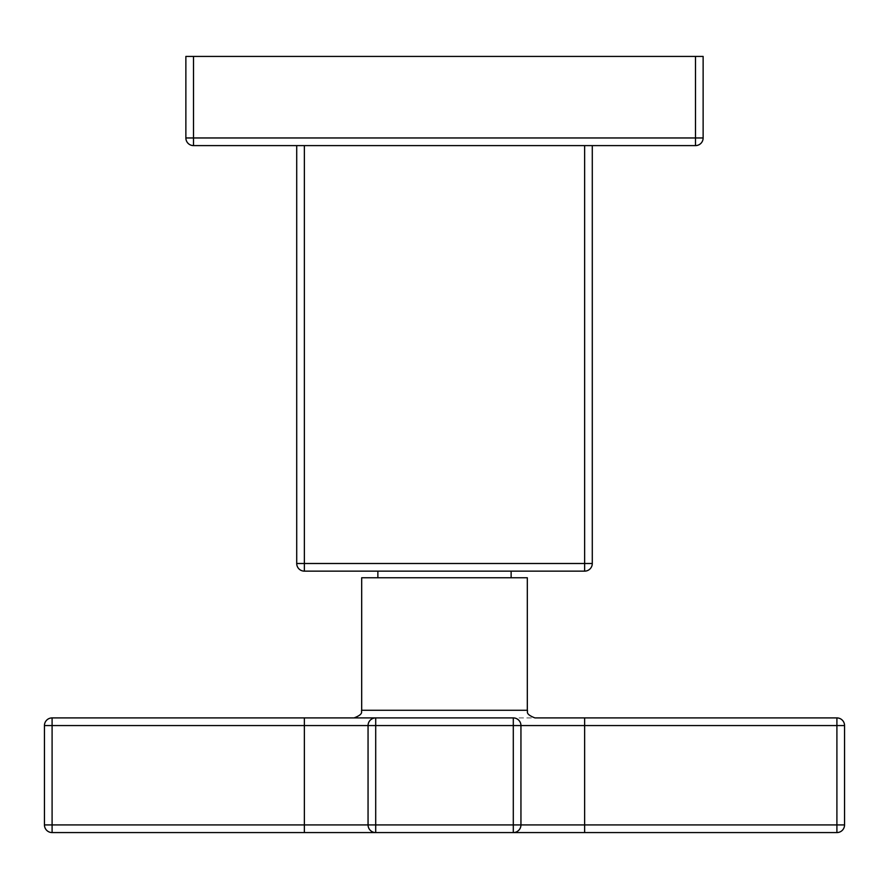 <?xml version="1.0" encoding="UTF-8"?>
<svg xmlns="http://www.w3.org/2000/svg" width="889" height="889" viewBox="0 0 889 889"><rect width="100%" height="100%" fill="white"/><g stroke="black" fill="none" stroke-linecap="round" stroke-linejoin="round"><path stroke-width="0.67" stroke-dasharray="4.45 3.33" d="M703.132 56.429L695.487 56.429L695.487 137.962L193.513 137.962L193.513 56.429L185.868 56.429L185.868 137.962L193.513 137.962L193.513 145.607L695.487 145.607L695.487 137.962L703.132 137.962M304.36 145.607L592.285 145.607L296.715 145.607L304.36 145.607L304.36 563.493L584.64 563.493L584.64 571.138A7.645 7.645 0 0 0 592.285 563.493L592.285 145.607M193.513 56.429L695.487 56.429M584.64 571.138L304.36 571.138L304.36 563.493L296.715 563.493L296.715 145.607M592.285 563.493L584.64 563.493L584.64 145.607M444.5 571.138L511.131 571.138L444.5 571.138M527.31 577.761L361.69 577.761M836.905 832.571L836.905 824.925L844.55 824.925L844.55 725.557L584.64 725.557L584.64 717.912L354.044 717.912L534.956 717.912M52.095 832.571L52.095 824.925L304.36 824.925L304.36 832.571L513.297 832.571L513.297 717.912L304.36 717.912L304.36 725.557L44.45 725.557L44.45 824.925L52.095 824.925L52.095 717.912M513.297 717.912A7.645 7.645 0 0 1 520.943 725.557L368.057 725.557A7.645 7.645 0 0 1 375.703 717.912L375.703 832.571A7.645 7.645 0 0 1 368.057 824.925L368.057 725.557L304.36 725.557L304.36 824.925L368.057 824.925L368.057 725.557L368.057 824.925L520.943 824.925L520.943 725.557A7.645 7.645 0 0 0 513.297 717.912A7.645 7.645 0 0 1 520.943 725.557L584.64 725.557L584.64 824.925L836.905 824.925L836.905 717.912M513.297 832.571L584.64 832.571L584.64 824.925L520.943 824.925A7.645 7.645 0 0 1 513.297 832.571A7.645 7.645 0 0 0 520.943 824.925A7.645 7.645 0 0 1 513.297 832.571A7.645 7.645 0 0 0 520.943 824.925M375.703 832.571A7.645 7.645 0 0 1 368.057 824.925A7.645 7.645 0 0 0 375.703 832.571A7.645 7.645 0 0 1 368.057 824.925M375.703 717.912A7.645 7.645 0 0 0 368.057 725.557A7.645 7.645 0 0 1 375.703 717.912M361.69 710.267L527.31 710.267"/><path stroke-width="1.33" d="M703.132 137.962L695.487 137.962L695.487 145.607A7.645 7.645 0 0 0 703.132 137.962A7.645 7.645 0 0 1 695.487 145.607L193.513 145.607A7.645 7.645 0 0 1 185.868 137.962L185.868 56.429L703.132 56.429L703.132 137.962L703.132 56.429M695.487 56.429L695.487 137.962L193.513 137.962L193.513 145.607A7.645 7.645 0 0 1 185.868 137.962L193.513 137.962L193.513 56.429M584.64 571.138L584.64 563.493L592.285 563.493A7.645 7.645 0 0 1 584.64 571.138L304.36 571.138A7.645 7.645 0 0 1 296.715 563.493A7.645 7.645 0 0 0 304.36 571.138A7.645 7.645 0 0 1 296.715 563.493L296.715 145.607M296.715 563.493L304.36 563.493L304.36 571.138M592.285 563.493L592.285 145.607M361.69 710.267L527.31 710.267L527.31 577.761L361.69 577.761L361.69 710.267C360.612 711.2 364.734 713.845 354.044 717.912M527.31 710.267C528.388 711.2 524.266 713.845 534.956 717.912L836.905 717.912L584.64 717.912L584.64 725.557L844.55 725.557A7.645 7.645 0 0 0 836.905 717.912L836.905 824.925L584.64 824.925L584.64 725.557L520.943 725.557A7.645 7.645 0 0 0 513.297 717.912L513.297 725.557L520.943 725.557L520.943 824.925L513.297 824.925L513.297 725.557L375.703 725.557L375.703 717.912L513.297 717.912A7.645 7.645 0 0 1 520.943 725.557A7.645 7.645 0 0 0 513.297 717.912M368.057 824.925A7.645 7.645 0 0 0 375.703 832.571L375.703 824.925L513.297 824.925L513.297 832.571A7.645 7.645 0 0 0 520.943 824.925L584.64 824.925L584.64 832.571L836.905 832.571L375.703 832.571A7.645 7.645 0 0 1 368.057 824.925L44.45 824.925A7.645 7.645 0 0 0 52.095 832.571L304.36 832.571L52.095 832.571L52.095 725.557L304.36 725.557L304.36 717.912L52.095 717.912L375.703 717.912A7.645 7.645 0 0 0 368.057 725.557L375.703 725.557L375.703 824.925L368.057 824.925L368.057 725.557A7.645 7.645 0 0 1 375.703 717.912M375.703 832.571L304.36 832.571L304.36 725.557L368.057 725.557M52.095 832.571A7.645 7.645 0 0 1 44.45 824.925L44.45 725.557A7.645 7.645 0 0 1 52.095 717.912A7.645 7.645 0 0 0 44.45 725.557L52.095 725.557L52.095 717.912M844.55 824.925A7.645 7.645 0 0 1 836.905 832.571A7.645 7.645 0 0 0 844.55 824.925L836.905 824.925L836.905 832.571A7.645 7.645 0 0 0 844.55 824.925L844.55 725.557A7.645 7.645 0 0 0 836.905 717.912M513.297 832.571A7.645 7.645 0 0 0 520.943 824.925A7.645 7.645 0 0 1 513.297 832.571M584.64 145.607L584.64 563.493L304.36 563.493L304.36 145.607M511.131 577.761L511.131 571.138M377.869 577.761L377.869 571.138"/></g></svg>
